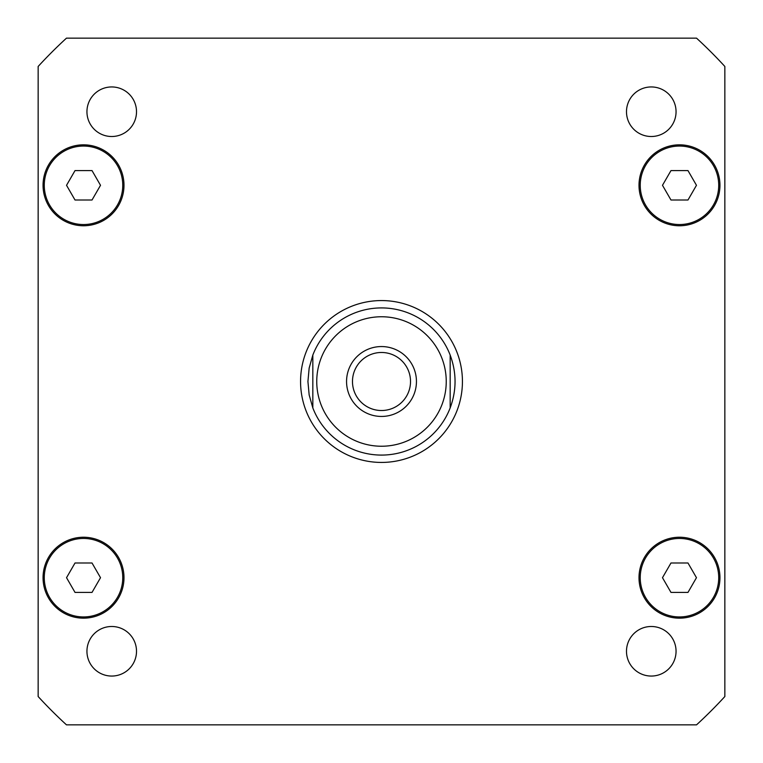 <?xml version="1.0" encoding="UTF-8"?>
<svg xmlns="http://www.w3.org/2000/svg" width="763" height="763" viewBox="0 0 763 763"><rect width="100%" height="100%" fill="white"/><g stroke="black" fill="none" stroke-linecap="round" stroke-linejoin="round"><path stroke-width="1.14" d="M352.477 381.5A29.023 29.023 0 0 0 381.5 410.523A29.023 29.023 0 0 0 410.523 381.5A29.023 29.023 0 0 0 381.5 352.477A29.023 29.023 0 0 0 352.477 381.5M416.445 381.5A34.945 34.945 0 0 1 364.027 411.762A34.945 34.945 0 0 1 364.027 351.238A34.945 34.945 0 0 1 416.445 381.5M450.17 355.081L450.17 407.919L450.17 355.081C456.675 372.697 456.675 390.303 450.17 407.919A73.572 73.572 0 0 1 312.83 407.919L312.83 355.081L312.83 407.919L309.158 394.929L307.928 381.5L309.158 368.071L312.83 355.081A73.572 73.572 0 0 1 450.17 355.081A73.572 73.572 0 0 0 312.83 355.081M312.83 407.919A73.572 73.572 0 0 0 450.17 407.919M300.565 381.5A80.935 80.935 0 0 1 421.968 311.409A80.935 80.935 0 0 1 421.968 451.591A80.935 80.935 0 0 1 300.565 381.5M676.056 651.278A24.788 24.788 0 0 1 638.879 672.737A24.788 24.788 0 0 1 638.879 629.809A24.788 24.788 0 0 1 676.056 651.278M136.51 651.278A24.788 24.788 0 0 1 99.333 672.737A24.788 24.788 0 0 1 99.333 629.809A24.788 24.788 0 0 1 136.51 651.278M136.51 111.722A24.788 24.788 0 0 1 99.333 133.191A24.788 24.788 0 0 1 99.333 90.263A24.788 24.788 0 0 1 136.51 111.722M676.056 111.722A24.788 24.788 0 0 1 638.879 133.191A24.788 24.788 0 0 1 638.879 90.263A24.788 24.788 0 0 1 676.056 111.722M100.516 185.304L92.018 200.011L75.022 200.011L66.534 185.304L75.022 170.588L92.018 170.588L100.516 185.304M696.466 185.304L687.978 200.011L670.982 200.011L662.484 185.304L670.982 170.588L687.978 170.588L696.466 185.304M696.466 577.696L687.978 592.412L670.982 592.412L662.484 577.696L670.982 562.989L687.978 562.989L696.466 577.696M100.516 577.696L92.018 592.412L75.022 592.412L66.534 577.696L75.022 562.989L92.018 562.989L100.516 577.696M122.757 185.304A39.237 39.237 0 0 0 63.901 151.312A39.237 39.237 0 0 0 63.901 219.286A39.237 39.237 0 0 0 122.757 185.304M123.987 185.304A40.468 40.468 0 0 1 63.291 220.345A40.468 40.468 0 0 1 63.291 150.254A40.468 40.468 0 0 1 123.987 185.304M718.717 185.304A39.237 39.237 0 0 0 659.861 151.312A39.237 39.237 0 0 0 659.861 219.286A39.237 39.237 0 0 0 718.717 185.304M719.948 185.304A40.468 40.468 0 0 1 659.242 220.345A40.468 40.468 0 0 1 659.242 150.254A40.468 40.468 0 0 1 719.948 185.304M718.717 577.696A39.237 39.237 0 0 0 659.861 543.714A39.237 39.237 0 0 0 659.861 611.688A39.237 39.237 0 0 0 718.717 577.696M719.948 577.696A40.468 40.468 0 0 1 659.242 612.746A40.468 40.468 0 0 1 659.242 542.655A40.468 40.468 0 0 1 719.948 577.696M122.757 577.696A39.237 39.237 0 0 0 63.901 543.714A39.237 39.237 0 0 0 63.901 611.688A39.237 39.237 0 0 0 122.757 577.696M123.987 577.696A40.468 40.468 0 0 1 63.291 612.746A40.468 40.468 0 0 1 63.291 542.655A40.468 40.468 0 0 1 123.987 577.696M38.15 696.533A465.974 465.974 0 0 0 66.467 724.85L696.533 724.85A465.974 465.974 0 0 0 724.85 696.533L724.85 66.467A465.974 465.974 0 0 0 696.533 38.15L66.467 38.15A465.974 465.974 0 0 0 38.15 66.467L38.15 696.533M441.93 404.743A64.75 64.75 0 0 0 393.317 317.847A64.75 64.75 0 0 0 316.75 381.5A64.75 64.75 0 0 0 441.93 404.743"/></g></svg>
